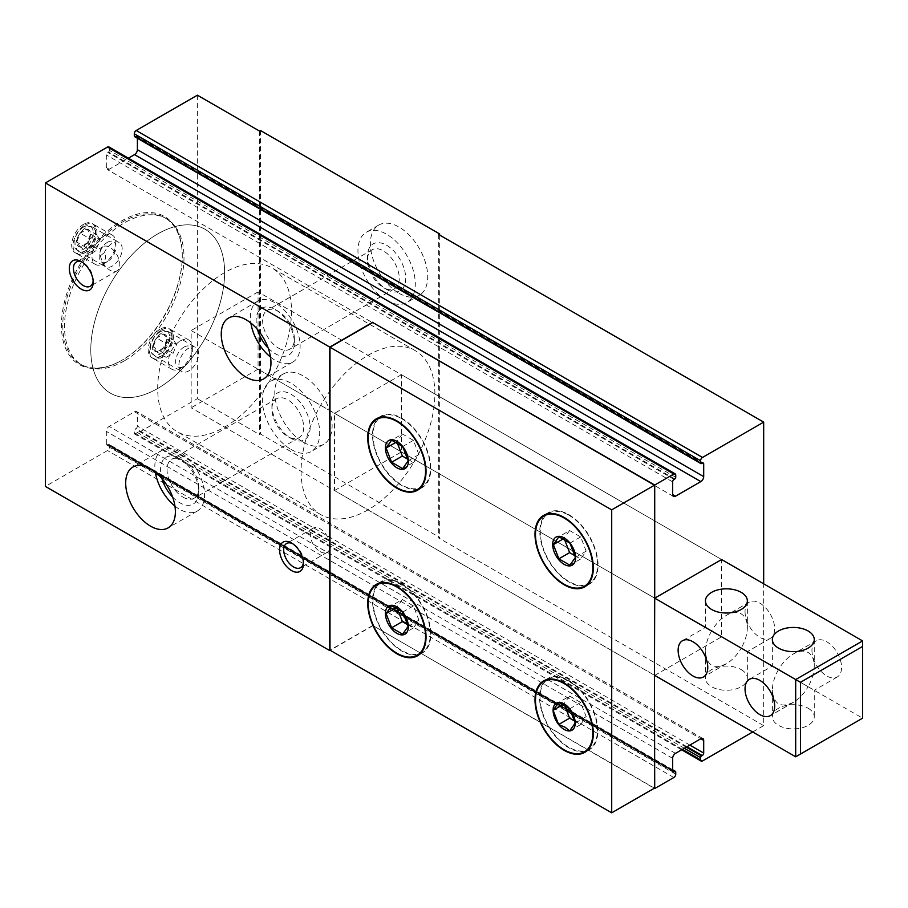 <?xml version="1.0" encoding="UTF-8"?>
<svg xmlns="http://www.w3.org/2000/svg" width="908" height="908" viewBox="0 0 908 908"><rect width="100%" height="100%" fill="white"/><g stroke="black" fill="none" stroke-linecap="round" stroke-linejoin="round"><path stroke-width="0.68" stroke-dasharray="4.54 3.41" d="M100.3 255.886L104.272 252.651C106.486 256.169 105.986 259.484 102.808 262.605A13.972 8.07 -120 0 0 109.913 270.198A13.972 8.07 -120 0 0 116.905 270.89A13.972 8.07 -120 0 0 116.905 254.762A13.972 8.07 -120 0 0 102.933 246.692A13.972 8.07 -120 0 0 100.3 255.886L102.638 262.571A13.972 8.07 120 0 0 105.317 266.748A13.972 8.07 120 0 0 112.308 266.055A13.972 8.07 120 0 0 121.434 253.752A13.972 8.07 120 0 0 119.288 242.561A13.972 8.07 120 0 0 112.308 243.253A13.972 8.07 120 0 0 104.272 252.651M93.138 280.969A13.972 8.07 -120 0 0 93.195 279.857A13.972 8.07 -120 0 0 83.309 262.741A13.972 8.07 -120 0 0 82.322 262.23M654.713 675.416L721.622 636.792L721.622 559.532L401.427 374.675L334.53 413.299L334.53 490.558L654.475 675.28L191.157 407.783L191.157 330.535L654.475 598.02L334.53 413.299M752.687 731.984L763.673 725.64L763.673 583.81M160.092 329.15A16.9 9.75 120 0 0 148.152 349.841A16.9 9.75 120 0 0 160.092 356.742A16.9 9.75 120 0 0 172.043 336.051A16.9 9.75 120 0 0 160.092 329.15M83.627 224.299A16.9 9.75 120 0 0 71.687 245.001A16.9 9.75 120 0 0 83.627 251.891A16.9 9.75 120 0 0 95.578 231.2A16.9 9.75 120 0 0 83.627 224.299M121.865 360.283A85.431 49.327 -60 0 1 61.449 325.404A85.431 49.327 -60 0 1 121.865 220.769A85.431 49.327 -60 0 1 182.281 255.647A85.431 49.327 -60 0 1 121.865 360.283L122.535 359.897A84.478 48.771 -60 0 1 80.301 364.074A84.478 48.771 -60 0 1 80.301 266.521A84.478 48.771 -60 0 1 164.779 217.75A84.478 48.771 -60 0 1 182.281 256.419A84.478 48.771 -60 0 1 122.535 359.897L121.865 360.283M197.365 95.181L197.365 398.68L136.2 434.001A2.701 1.566 120 0 1 134.849 434.137A2.701 1.566 120 0 1 134.293 432.9L134.293 430.687A1.351 0.783 120 0 1 135.247 429.03L135.962 428.621A2.032 1.169 120 0 0 137.392 426.136L137.392 413.446A4.052 2.338 120 0 0 136.552 411.585A4.052 2.338 120 0 0 134.532 411.789L109.198 426.408A4.052 2.338 120 0 0 106.327 431.379L106.327 444.069A2.032 1.169 120 0 0 106.747 444.999A2.032 1.169 120 0 0 107.768 444.897L108.483 444.489A1.351 0.783 120 0 1 109.153 444.421A1.351 0.783 120 0 1 109.437 445.034L109.437 447.247A2.701 1.566 120 0 1 107.53 450.55L45.4 486.427M675.745 475.1L109.437 148.152A2.701 1.566 120 0 0 108.881 146.914M109.437 148.152L109.437 150.353A1.351 0.783 120 0 1 108.483 152.011L107.768 152.431A2.032 1.169 120 0 0 106.327 154.916L106.327 167.605A4.052 2.338 120 0 0 107.167 169.456A4.052 2.338 120 0 0 109.198 169.263L128.391 158.174M137.392 138.266L137.392 136.972A2.032 1.169 120 0 0 136.972 136.052A2.032 1.169 120 0 0 135.962 136.155L135.247 136.563A1.351 0.783 120 0 1 134.566 136.631M197.365 398.68L259.495 434.546L260.448 434.001L439.665 537.468L438.712 538.013L763.673 725.64M303.465 442.275A40.554 23.415 -120 0 0 323.736 444.284A40.554 23.415 -120 0 0 323.736 397.466A40.554 23.415 -120 0 0 283.183 374.051A40.554 23.415 -120 0 0 276.974 406.546A40.554 23.415 -120 0 0 303.465 442.275M399.043 293.284A40.554 23.415 -120 0 0 419.314 295.293A40.554 23.415 -120 0 0 419.314 248.463A40.554 23.415 -120 0 0 378.772 225.059A40.554 23.415 -120 0 0 372.552 257.543A40.554 23.415 -120 0 0 399.043 293.284M260.448 130.491L260.448 434.001M439.665 235.059L439.665 537.468M654.475 788.133L372.757 625.476L329.99 650.173M372.757 625.476L654.237 788.269M372.757 625.76L330.228 650.31M124.248 360.885A84.478 48.771 -60 0 1 82.015 365.061A84.478 48.771 -60 0 1 82.015 267.519A84.478 48.771 -60 0 1 166.493 218.737A84.478 48.771 -60 0 1 179.444 286.44A84.478 48.771 -60 0 1 124.248 360.885M438.712 234.514L438.712 538.013M259.495 131.047L259.495 434.546M386.615 300.457A40.554 23.415 -120 0 0 406.897 302.466A40.554 23.415 -120 0 0 406.897 255.636A40.554 23.415 -120 0 0 366.344 232.232A40.554 23.415 -120 0 0 360.124 264.716A40.554 23.415 -120 0 0 386.615 300.457M386.615 289.414A27.036 15.606 -120 0 0 405.728 278.381A27.036 15.606 -120 0 0 386.615 245.273A27.036 15.606 -120 0 0 367.502 256.306A27.036 15.606 -120 0 0 386.615 289.414L383.38 287.552A22.462 12.973 -120 0 0 394.617 288.665A22.462 12.973 -120 0 0 394.617 262.73A22.462 12.973 -120 0 0 372.155 249.757A22.462 12.973 -120 0 0 367.502 260.04A22.462 12.973 -120 0 0 383.38 287.552L386.615 289.414M278.495 348.104A22.462 12.973 -120 0 0 289.731 349.217A22.462 12.973 -120 0 0 294.385 338.934A22.462 12.973 -120 0 0 278.495 311.421A22.462 12.973 -120 0 0 267.27 310.309A22.462 12.973 -120 0 0 263.831 328.31A22.462 12.973 -120 0 0 278.495 348.104M268.201 348.059A27.036 15.606 -120 0 0 275.272 353.7A27.036 15.606 -120 0 0 294.385 342.668A27.036 15.606 -120 0 0 275.272 309.56A27.036 15.606 -120 0 0 257.509 329.536M270.505 357.048A35.14 20.294 -120 0 0 275.272 360.328A35.14 20.294 -120 0 0 292.841 362.065A35.14 20.294 -120 0 0 292.841 321.489A35.14 20.294 -120 0 0 257.69 301.195A35.14 20.294 -120 0 0 250.88 323.044M291.037 449.449A40.554 23.415 -120 0 0 311.308 451.458A40.554 23.415 -120 0 0 311.308 404.639A40.554 23.415 -120 0 0 270.766 381.224A40.554 23.415 -120 0 0 264.546 413.719A40.554 23.415 -120 0 0 291.037 449.449M291.037 438.416A27.036 15.606 -120 0 0 310.15 427.373A27.036 15.606 -120 0 0 291.037 394.265A27.036 15.606 -120 0 0 271.923 405.309A27.036 15.606 -120 0 0 291.037 438.416L287.802 436.544A22.462 12.973 -120 0 0 299.038 437.656A22.462 12.973 -120 0 0 299.038 411.721A22.462 12.973 -120 0 0 276.577 398.748A22.462 12.973 -120 0 0 271.923 409.031A22.462 12.973 -120 0 0 287.802 436.544L291.037 438.416M182.917 497.096A22.462 12.973 -120 0 0 194.153 498.208A22.462 12.973 -120 0 0 198.807 487.925A22.462 12.973 -120 0 0 182.917 460.424A22.462 12.973 -120 0 0 171.691 459.312A22.462 12.973 -120 0 0 168.252 477.302A22.462 12.973 -120 0 0 182.917 497.096M172.622 497.062A27.036 15.606 -120 0 0 179.693 502.703A27.036 15.606 -120 0 0 198.807 491.659A27.036 15.606 -120 0 0 179.693 458.551A27.036 15.606 -120 0 0 161.93 478.527M174.926 506.04A35.14 20.294 -120 0 0 179.693 509.32A35.14 20.294 -120 0 0 197.263 511.068A35.14 20.294 -120 0 0 197.263 470.48A35.14 20.294 -120 0 0 162.112 450.186A35.14 20.294 -120 0 0 155.302 472.046M320.195 551.633A13.972 8.07 -120 0 0 327.175 552.325A13.972 8.07 -120 0 0 327.175 536.185A13.972 8.07 -120 0 0 313.203 528.127A13.972 8.07 -120 0 0 311.058 539.318A13.972 8.07 -120 0 0 320.195 551.633M303.42 562.393A13.972 8.07 -120 0 0 303.465 561.292A13.972 8.07 -120 0 0 293.59 544.176A13.972 8.07 -120 0 0 292.603 543.665M85.704 227.885A13.972 8.07 120 0 0 76.578 240.2A13.972 8.07 120 0 0 78.712 251.391A13.972 8.07 120 0 0 85.704 250.699A13.972 8.07 120 0 0 95.578 233.594A13.972 8.07 120 0 0 92.684 227.193A13.972 8.07 120 0 0 85.704 227.885M162.169 332.737A13.972 8.07 120 0 0 153.043 345.051A13.972 8.07 120 0 0 155.177 356.242A13.972 8.07 120 0 0 162.169 355.55A13.972 8.07 120 0 0 172.043 338.434A13.972 8.07 120 0 0 169.149 332.044A13.972 8.07 120 0 0 162.169 332.737M188.773 348.093A13.972 8.07 120 0 0 179.648 360.408A13.972 8.07 120 0 0 181.782 371.599A13.972 8.07 120 0 0 188.773 370.907A13.972 8.07 120 0 0 197.899 358.603A13.972 8.07 120 0 0 195.753 347.401A13.972 8.07 120 0 0 188.773 348.093M334.53 490.558L401.427 451.934L401.427 374.675M401.427 451.934L721.622 636.792M367.978 509.876A94.614 54.628 -60 0 1 320.672 514.564A94.614 54.628 -60 0 1 320.672 405.309A94.614 54.628 -60 0 1 415.285 350.67A94.614 54.628 -60 0 1 429.79 426.499A94.614 54.628 -60 0 1 367.978 509.876M157.708 388.476A94.614 54.628 -60 0 1 110.401 393.164A94.614 54.628 -60 0 1 110.39 283.898A94.614 54.628 -60 0 1 205.015 229.27A94.614 54.628 -60 0 1 219.52 305.099A94.614 54.628 -60 0 1 157.708 388.476M545.935 679.876A41.223 23.801 60 0 1 548.08 678.344A41.223 23.801 60 0 1 568.692 680.387A41.223 23.801 60 0 1 595.625 716.718A41.223 23.801 60 0 1 589.303 749.747A41.223 23.801 60 0 1 586.909 750.848M585.251 751.313A41.223 23.801 60 0 1 548.08 725.946A41.223 23.801 60 0 1 544.698 681.079M568.692 680.932A40.554 23.415 60 0 1 595.183 716.673A40.554 23.415 60 0 1 588.974 749.168A40.554 23.415 60 0 1 548.421 725.753A40.554 23.415 60 0 1 548.421 678.923A40.554 23.415 60 0 1 568.692 680.932M378.806 583.254A41.223 23.801 60 0 1 381.054 581.642A41.223 23.801 60 0 1 401.665 583.674A41.223 23.801 60 0 1 428.599 620.005A41.223 23.801 60 0 1 422.288 653.045A41.223 23.801 60 0 1 419.757 654.18M418.225 654.6A41.223 23.801 60 0 1 381.054 629.244A41.223 23.801 60 0 1 377.683 584.366M401.665 584.23A40.554 23.415 60 0 1 428.156 619.96A40.554 23.415 60 0 1 421.948 652.455A40.554 23.415 60 0 1 381.394 629.051A40.554 23.415 60 0 1 381.394 582.221A40.554 23.415 60 0 1 401.665 584.23M378.806 417.714A41.223 23.801 60 0 1 381.054 416.091A41.223 23.801 60 0 1 401.665 418.134A41.223 23.801 60 0 1 428.599 454.454A41.223 23.801 60 0 1 422.288 487.494A41.223 23.801 60 0 1 419.757 488.629M418.225 489.06A41.223 23.801 60 0 1 381.054 463.693A41.223 23.801 60 0 1 377.683 418.815M401.665 418.679A40.554 23.415 60 0 1 428.156 454.42A40.554 23.415 60 0 1 421.948 486.915A40.554 23.415 60 0 1 381.394 463.5A40.554 23.415 60 0 1 381.394 416.67A40.554 23.415 60 0 1 401.665 418.679M546.071 514.28A41.223 23.801 60 0 1 548.319 512.657A41.223 23.801 60 0 1 568.93 514.7A41.223 23.801 60 0 1 595.864 551.031A41.223 23.801 60 0 1 589.542 584.06A41.223 23.801 60 0 1 587.022 585.206M585.49 585.626A41.223 23.801 60 0 1 548.319 560.259A41.223 23.801 60 0 1 544.936 515.392M568.93 515.256A40.554 23.415 60 0 1 595.421 550.986A40.554 23.415 60 0 1 589.213 583.481A40.554 23.415 60 0 1 548.659 560.066A40.554 23.415 60 0 1 548.659 513.247A40.554 23.415 60 0 1 568.93 515.256M574.9 721.213L580.666 724.539L586.182 716.696L580.666 702.474L569.622 696.095L558.647 702.44M580.666 702.474L569.679 708.808M569.622 696.095L563.471 704.313M564.106 703.95L564.447 704.812M580.666 724.539L569.679 730.883M586.182 716.696L575.207 723.029M407.93 624.817L413.401 627.973L418.917 620.13L413.401 605.897L402.369 599.53L391.62 605.727M413.401 605.897L402.664 612.106M402.369 599.53L396.444 607.611M413.401 627.973L402.664 634.181M418.917 620.13L408.18 626.327M407.93 459.266L413.401 462.422L418.917 454.579L413.401 440.357L402.369 433.979L391.62 440.187M413.401 440.357L402.664 446.554M402.369 433.979L396.444 442.06M413.401 462.422L402.664 468.63M418.917 454.579L408.18 460.776M575.195 555.844L580.666 558.999L586.182 551.145L580.666 536.923L569.622 530.556L558.885 536.753M580.666 536.923L569.918 543.12M569.622 530.556L563.709 538.626M580.666 558.999L569.918 565.196M586.182 551.145L575.445 557.342M163.542 334.053A9.75 5.63 -60 0 1 166.993 338.968A9.75 5.63 -60 0 1 163.542 347.855A9.75 5.63 -60 0 1 156.641 351.839A9.75 5.63 -60 0 1 153.202 346.924A9.75 5.63 -60 0 1 156.641 338.037A9.75 5.63 -60 0 1 163.542 334.053L166.993 338.968L163.542 347.855L156.641 351.839L153.202 346.924L156.641 338.037L163.542 334.053L173.099 339.581L166.198 343.565L156.641 338.037M183.995 347.083A11.827 6.833 -60 0 1 192.348 351.918A11.827 6.833 -60 0 1 183.995 366.401A11.827 6.833 -60 0 1 175.63 361.577A11.827 6.833 -60 0 1 183.995 347.083M180.408 340.875A16.9 9.75 -60 0 1 188.853 340.046A16.9 9.75 -60 0 1 192.348 347.775A16.9 9.75 -60 0 1 180.408 368.466A16.9 9.75 -60 0 1 171.953 369.306A16.9 9.75 -60 0 1 169.365 355.766A16.9 9.75 -60 0 1 180.408 340.875M161.454 329.933A16.9 9.75 -60 0 1 169.898 329.093A16.9 9.75 -60 0 1 169.898 348.604A16.9 9.75 -60 0 1 152.998 358.365A16.9 9.75 -60 0 1 150.41 344.824A16.9 9.75 -60 0 1 161.454 329.933M160.092 331.863A13.586 7.843 -60 0 1 168.411 343.689A13.586 7.843 -60 0 1 151.784 353.291A13.586 7.843 -60 0 1 160.092 331.863M166.198 343.565L162.759 352.452L166.198 357.355L173.099 353.371L163.542 347.855M173.099 353.371L176.549 344.484L166.993 338.968M176.549 344.484L173.099 339.581M162.759 352.452L153.202 346.924M166.198 357.355L156.641 351.839M87.077 229.213A9.75 5.63 -60 0 1 90.528 234.116A9.75 5.63 -60 0 1 87.077 243.004A9.75 5.63 -60 0 1 80.188 246.987A9.75 5.63 -60 0 1 76.737 242.084A9.75 5.63 -60 0 1 80.188 233.197A9.75 5.63 -60 0 1 87.077 229.213L90.528 234.116L87.077 243.004L80.188 246.987L76.737 242.084L80.188 233.197L87.077 229.213L96.634 234.729L89.744 238.713L80.188 233.197M107.53 242.243A11.827 6.833 -60 0 1 115.895 247.067A11.827 6.833 -60 0 1 107.53 261.549A11.827 6.833 -60 0 1 99.165 256.726A11.827 6.833 -60 0 1 107.53 242.243M103.943 236.035A16.9 9.75 -60 0 1 112.388 235.195A16.9 9.75 -60 0 1 115.895 242.924A16.9 9.75 -60 0 1 103.943 263.626A16.9 9.75 -60 0 1 95.499 264.455A16.9 9.75 -60 0 1 92.9 250.914A16.9 9.75 -60 0 1 103.943 236.035M84.989 225.082A16.9 9.75 -60 0 1 93.433 224.253A16.9 9.75 -60 0 1 93.433 243.753A16.9 9.75 -60 0 1 76.533 253.514A16.9 9.75 -60 0 1 73.945 239.973A16.9 9.75 -60 0 1 84.989 225.082M83.627 227.011A13.586 7.843 -60 0 1 91.946 238.838A13.586 7.843 -60 0 1 75.319 248.44A13.586 7.843 -60 0 1 83.627 227.011M89.744 238.713L86.294 247.6L89.744 252.503L96.634 248.52L87.077 243.004M96.634 248.52L100.084 239.633L90.528 234.116M100.084 239.633L96.634 234.729M86.294 247.6L76.737 242.084M89.744 252.503L80.188 246.987M745.037 611.686A20.952 12.099 -120 0 0 754.185 632.763A20.952 12.099 -120 0 0 770.325 638.381A20.952 12.099 -120 0 0 770.325 614.183A20.952 12.099 -120 0 0 749.372 602.095A20.952 12.099 -120 0 0 745.037 611.686M811.945 650.31A20.952 12.099 -120 0 0 821.093 671.398A20.952 12.099 -120 0 0 837.233 677.005A20.952 12.099 -120 0 0 837.233 652.818A20.952 12.099 -120 0 0 816.281 640.719A20.952 12.099 -120 0 0 811.945 650.31M795.692 756.807L862.6 718.183L258.065 369.159L258.065 291.899L721.622 559.532M862.6 718.183L862.6 640.923M258.065 291.899L191.157 330.535M741.212 669.627A20.952 12.099 180 0 1 747.352 678.174A20.952 12.099 180 0 1 726.4 690.273A20.952 12.099 180 0 1 705.448 678.174A20.952 12.099 180 0 1 718.387 667.005A20.952 12.099 180 0 1 741.212 669.627M808.12 708.251A20.952 12.099 180 0 1 814.26 716.809A20.952 12.099 180 0 1 793.308 728.897A20.952 12.099 180 0 1 772.356 716.809A20.952 12.099 180 0 1 785.284 705.63A20.952 12.099 180 0 1 808.12 708.251M258.065 369.159L191.157 407.783M711.588 630.992C707.593 638.074 705.539 644.952 705.448 651.649C706.719 665.575 713.699 669.616 726.4 663.737C732.143 660.32 737.08 655.099 741.212 648.108L705.448 627.451L741.212 648.108C745.207 641.025 747.261 634.147 747.352 627.451C747.261 620.868 745.207 616.35 741.212 613.887C737.08 611.663 732.143 612.151 726.4 615.352C720.657 618.779 715.72 624 711.588 630.992M778.485 669.627C774.49 676.698 772.447 683.588 772.356 690.273C773.616 704.211 780.608 708.24 793.308 702.372C799.051 698.944 803.989 693.735 808.12 686.732L772.356 666.086L808.12 686.732C812.115 679.649 814.158 672.771 814.26 666.086C814.158 659.503 812.115 654.974 808.12 652.511C803.989 650.287 799.051 650.775 793.308 653.987C787.554 657.415 782.617 662.624 778.485 669.627M291.513 311.217A94.614 54.628 -60 0 1 250.211 406.432A94.614 54.628 -60 0 1 177.298 431.788A94.614 54.628 -60 0 1 177.298 322.533A94.614 54.628 -60 0 1 271.923 267.905A94.614 54.628 -60 0 1 291.513 311.217M224.605 272.593A94.614 54.628 -60 0 1 183.314 367.808A94.614 54.628 -60 0 1 110.401 393.164A94.614 54.628 -60 0 1 110.39 283.898A94.614 54.628 -60 0 1 205.015 229.27A94.614 54.628 -60 0 1 224.605 272.593M702.508 760.949L136.2 434.001M673.827 777.509L107.53 450.55M689.842 745.082L137.392 426.136M686.97 746.739L135.962 428.621M134.532 411.789L700.828 738.737L137.392 413.446M675.507 753.368L109.198 426.408M672.635 758.328L106.327 431.379M107.768 444.897L672.635 771.028L106.327 444.069M672.635 770.2L108.483 444.489M675.745 771.993L109.437 445.034M675.745 774.195L109.437 447.247M682.43 749.361L134.293 432.9M684.348 748.26L134.293 430.687M686.255 747.159L135.247 429.03M135.962 136.155L702.27 463.103L137.392 136.972M701.555 463.511L135.247 136.563M675.745 477.313L109.437 150.353M674.792 478.97L108.483 152.011M674.065 479.379L107.768 152.431M672.635 481.864L106.327 154.916M109.198 169.263L106.327 167.605M102.933 246.692L76.329 262.049M116.905 270.89L90.301 286.247M702.86 738.545L136.552 411.585M673.055 771.948L106.747 444.999M672.635 769.734L109.153 444.421M681.647 749.826L134.849 434.137M703.28 463.001L136.972 136.052M673.475 496.415L107.167 169.456M166.493 218.737L164.779 217.75M82.015 365.061L80.301 364.074M182.281 256.419L182.281 255.647M378.772 225.059L366.344 232.232M419.314 295.293L406.897 302.466M367.502 260.04L367.502 256.306M372.155 249.757L267.27 310.309M394.617 288.665L289.731 349.217M278.495 311.421L275.272 309.56M294.385 338.934L294.385 342.668M257.69 301.195L228.544 318.027M292.841 362.065L263.683 378.897M283.183 374.051L270.766 381.224M323.736 444.284L311.308 451.458M271.923 409.031L271.923 405.309M276.577 398.748L171.691 459.312M299.038 437.656L194.153 498.208M182.917 460.424L179.693 458.551M198.807 487.925L198.807 491.659M162.112 450.186L132.965 467.018M197.263 511.068L168.105 527.889M83.309 262.741L81.243 261.549M93.195 279.857L93.195 282.24M313.203 528.127L286.599 543.483M327.175 552.325L300.571 567.682M293.59 544.176L291.513 542.984M303.465 561.292L303.465 563.675M95.578 233.594L95.578 231.2M85.704 250.699L83.627 251.891M78.712 251.391L105.317 266.748M92.684 227.193L119.288 242.561M172.043 338.434L172.043 336.051M162.169 355.55L160.092 356.742M155.177 356.242L181.782 371.599M169.149 332.044L195.753 347.401M415.285 350.67L271.923 267.905M320.672 514.564L177.298 431.788M584.763 752.369L589.303 749.747M543.54 680.966L548.08 678.344M588.146 749.645L588.974 749.168M547.592 679.4L548.421 678.923M417.51 655.803L422.288 653.045M376.275 584.4L381.054 581.642M420.881 653.068L421.948 652.455M380.339 582.834L381.394 582.221M417.51 490.252L422.288 487.494M376.275 418.849L381.054 416.091M420.881 487.528L421.948 486.915M380.339 417.283L381.394 416.67M584.763 586.818L589.542 584.06M543.54 515.415L548.319 512.657M588.146 584.094L589.213 583.481M547.592 513.86L548.659 513.247M192.348 351.918L192.348 347.775M183.995 366.401L180.408 368.466M188.853 340.046L169.898 329.093M171.953 369.306L152.998 358.365M115.895 247.067L115.895 242.924M107.53 261.549L103.943 263.626M112.388 235.195L93.433 224.253M95.499 264.455L76.533 253.514M705.448 600.926L705.448 627.451L682.475 640.719M726.4 663.737L703.428 677.005M749.372 602.095L726.4 615.352M770.325 638.381L747.352 651.649L747.352 678.174M772.356 639.55L772.356 666.086L749.372 679.343M793.308 702.372L770.325 715.64M816.281 640.719L793.308 653.987M837.233 677.005L814.26 690.273L814.26 716.809M772.356 690.273L772.356 716.809M814.26 639.55L814.26 666.086M705.448 651.649L705.448 678.174M747.352 600.926L747.352 627.451"/><path stroke-width="1.36" d="M396.887 420.892A41.223 23.801 60 0 1 423.82 457.223A41.223 23.801 60 0 1 417.51 490.252A41.223 23.801 60 0 1 376.275 466.451A41.223 23.801 60 0 1 376.275 418.849A41.223 23.801 60 0 1 396.887 420.892M564.152 750.326A41.223 23.801 -120 0 0 584.763 752.369A41.223 23.801 -120 0 0 591.085 719.34A41.223 23.801 -120 0 0 564.152 683.009A41.223 23.801 -120 0 0 543.54 680.966A41.223 23.801 -120 0 0 537.218 713.994A41.223 23.801 -120 0 0 564.152 750.326M611.708 812.819L611.708 509.865L329.99 347.219L329.99 650.173L611.708 812.819L654.475 788.133L654.475 675.28L654.713 788.541L673.827 777.509A2.701 1.566 120 0 0 675.745 774.195L675.745 771.993A1.351 0.783 120 0 0 675.461 771.369A1.351 0.783 120 0 0 674.792 771.437L672.635 770.2M396.887 586.443A41.223 23.801 60 0 1 423.82 622.763A41.223 23.801 60 0 1 417.51 655.803A41.223 23.801 60 0 1 376.275 632.002A41.223 23.801 60 0 1 376.275 584.4A41.223 23.801 60 0 1 396.887 586.443M564.152 517.458A41.223 23.801 60 0 1 591.085 553.789A41.223 23.801 60 0 1 584.763 586.818A41.223 23.801 60 0 1 543.54 563.017A41.223 23.801 60 0 1 543.54 515.415A41.223 23.801 60 0 1 564.152 517.458M654.713 598.168L654.475 675.28L795.692 756.807L795.692 679.559L862.6 640.923L721.622 559.532L654.713 598.168L654.713 485.042L673.827 473.999L107.53 147.051L45.4 182.917L45.4 486.427L329.752 650.593L329.752 347.083L45.4 182.917M800.47 682.317L862.6 646.451L862.6 718.183L800.47 754.049L800.47 682.317L654.475 598.02L654.475 485.178L372.757 322.522L654.713 485.042M82.322 262.23A13.972 8.07 -120 0 0 76.329 262.049A13.972 8.07 -120 0 0 74.184 273.251A13.972 8.07 -120 0 0 83.309 285.555A13.972 8.07 -120 0 0 90.301 286.247A13.972 8.07 -120 0 0 93.138 280.969M752.687 731.984L702.508 760.949A2.701 1.566 120 0 1 701.158 761.086A2.701 1.566 120 0 1 700.59 759.848L700.59 757.647A1.351 0.783 120 0 1 701.555 755.989L702.27 755.57A2.032 1.169 120 0 0 703.7 753.084L703.7 740.395A4.052 2.338 120 0 0 702.86 738.545A4.052 2.338 120 0 0 700.828 738.737L675.507 753.368A4.052 2.338 120 0 0 672.635 758.328L672.635 771.028A2.032 1.169 120 0 0 673.055 771.948A2.032 1.169 120 0 0 674.065 771.845L674.792 771.437M673.827 473.999A2.701 1.566 120 0 1 675.189 473.863A2.701 1.566 120 0 1 675.745 475.1L675.745 477.313A1.351 0.783 120 0 1 674.792 478.97L674.065 479.379A2.032 1.169 120 0 0 672.635 481.864L672.635 494.554A4.052 2.338 120 0 0 673.475 496.415A4.052 2.338 120 0 0 675.507 496.211L700.828 481.592A4.052 2.338 120 0 0 703.7 476.621L703.7 463.931A2.032 1.169 120 0 0 703.28 463.001A2.032 1.169 120 0 0 702.27 463.103L701.555 463.511A1.351 0.783 120 0 1 700.874 463.579A1.351 0.783 120 0 1 700.59 462.966L700.59 460.753A2.701 1.566 120 0 1 702.508 457.45L763.673 422.129L763.673 583.81M675.189 473.863L108.881 146.914A2.701 1.566 120 0 0 107.53 147.051M128.391 158.174L134.532 154.632A4.052 2.338 120 0 0 137.392 149.672L137.392 138.266M700.59 462.966L134.293 136.007A1.351 0.783 120 0 0 134.566 136.631L700.874 463.579M134.293 136.007L134.293 133.805A2.701 1.566 120 0 1 136.2 130.491L197.365 95.181L259.495 131.047L260.448 130.491L439.665 233.958L438.712 234.514L763.673 422.129M439.665 233.958L439.665 235.059M654.475 485.178L611.708 509.865M372.757 322.522L329.99 347.219M291.513 570.576A16.9 9.75 -120 0 0 303.465 563.675A16.9 9.75 -120 0 0 291.513 542.984A16.9 9.75 -120 0 0 279.573 549.885A16.9 9.75 -120 0 0 291.513 570.576M81.243 289.141A16.9 9.75 -120 0 0 93.195 282.24A16.9 9.75 -120 0 0 81.243 261.549A16.9 9.75 -120 0 0 69.292 268.45A16.9 9.75 -120 0 0 81.243 289.141M150.535 526.152A35.14 20.294 -120 0 0 168.105 527.889A35.14 20.294 -120 0 0 168.105 487.312A35.14 20.294 -120 0 0 132.965 467.018A35.14 20.294 -120 0 0 127.574 495.178A35.14 20.294 -120 0 0 150.535 526.152M246.113 377.161A35.14 20.294 -120 0 0 263.683 378.897A35.14 20.294 -120 0 0 263.683 338.321A35.14 20.294 -120 0 0 228.544 318.027A35.14 20.294 -120 0 0 223.152 346.186A35.14 20.294 -120 0 0 246.113 377.161M372.757 322.249L329.752 347.083M257.509 329.536A27.036 15.606 -120 0 0 268.201 348.059M250.88 323.044A35.14 20.294 -120 0 0 270.505 357.048M161.93 478.527A27.036 15.606 -120 0 0 172.622 497.062M155.302 472.046A35.14 20.294 -120 0 0 174.926 506.04M292.603 543.665A13.972 8.07 -120 0 0 286.599 543.483A13.972 8.07 -120 0 0 284.454 554.674A13.972 8.07 -120 0 0 293.59 566.989A13.972 8.07 -120 0 0 300.571 567.682A13.972 8.07 -120 0 0 303.42 562.393M586.909 750.848A41.223 23.801 60 0 1 585.251 751.313M544.698 681.079A41.223 23.801 60 0 1 545.935 679.876M564.152 749.781A40.554 23.415 -120 0 0 584.434 751.79A40.554 23.415 -120 0 0 590.643 719.295A40.554 23.415 -120 0 0 564.152 683.554A40.554 23.415 -120 0 0 543.881 681.545A40.554 23.415 -120 0 0 537.661 714.04A40.554 23.415 -120 0 0 564.152 749.781M564.152 729.43A15.64 9.023 -120 0 0 573.731 715.81A15.64 9.023 -120 0 0 554.584 704.756A15.64 9.023 -120 0 0 564.152 729.43M419.757 654.18A41.223 23.801 60 0 1 418.225 654.6M377.683 584.366A41.223 23.801 60 0 1 378.806 583.254M396.887 586.988A40.554 23.415 60 0 1 423.378 622.718A40.554 23.415 60 0 1 417.169 655.213A40.554 23.415 60 0 1 376.616 631.809A40.554 23.415 60 0 1 376.616 584.979A40.554 23.415 60 0 1 396.887 586.988M419.757 488.629A41.223 23.801 60 0 1 418.225 489.06M377.683 418.815A41.223 23.801 60 0 1 378.806 417.714M396.887 421.437A40.554 23.415 60 0 1 423.378 457.178A40.554 23.415 60 0 1 417.169 489.673A40.554 23.415 60 0 1 376.616 466.258A40.554 23.415 60 0 1 376.616 419.428A40.554 23.415 60 0 1 396.887 421.437M587.022 585.206A41.223 23.801 60 0 1 585.49 585.626M544.936 515.392A41.223 23.801 60 0 1 546.071 514.28M564.152 518.014A40.554 23.415 60 0 1 590.643 553.744A40.554 23.415 60 0 1 584.434 586.239A40.554 23.415 60 0 1 543.881 562.824A40.554 23.415 60 0 1 543.881 516.005A40.554 23.415 60 0 1 564.152 518.014M396.887 606.85A16.219 9.364 60 0 1 407.976 629.925A16.219 9.364 60 0 1 391.155 628.257A16.219 9.364 60 0 1 385.809 610.278A16.219 9.364 60 0 1 396.887 606.85M396.887 441.311A16.219 9.364 60 0 1 407.976 464.374A16.219 9.364 60 0 1 391.155 462.705A16.219 9.364 60 0 1 385.809 444.727A16.219 9.364 60 0 1 396.887 441.311M564.152 537.876A16.219 9.364 60 0 1 575.229 560.94A16.219 9.364 60 0 1 558.42 559.283A16.219 9.364 60 0 1 553.074 541.293A16.219 9.364 60 0 1 564.152 537.876M558.647 724.516L565.014 727.206L569.679 730.883L575.207 723.029L569.679 708.808L558.647 702.44L553.131 710.294L558.647 724.516L569.622 718.171L574.9 721.213M558.885 558.829L569.918 565.196L575.445 557.342L569.918 543.12L558.885 536.753L553.369 544.607L558.885 558.829L569.622 552.62L575.195 555.844M391.62 462.251L402.664 468.63L408.18 460.776L402.664 446.554L391.62 440.187L386.104 448.03L391.62 462.251L402.369 456.054L407.93 459.266M391.62 627.803L402.664 634.181L408.18 626.327L402.664 612.106L391.62 605.727L386.104 613.581L391.62 627.803L402.369 621.605L407.93 624.817M563.471 704.313L553.131 710.294M564.447 704.812L569.622 718.171M396.444 607.611L386.104 613.581M397.057 607.906L402.369 621.605M396.444 442.06L386.104 448.03M397.057 442.366L402.369 456.054M563.709 538.626L553.369 544.607M564.311 538.932L569.622 552.62M678.128 650.31A20.952 12.099 -120 0 0 687.277 671.398A20.952 12.099 -120 0 0 703.428 677.005A20.952 12.099 -120 0 0 703.428 652.818A20.952 12.099 -120 0 0 682.475 640.719A20.952 12.099 -120 0 0 678.128 650.31M745.037 688.934A20.952 12.099 -120 0 0 754.185 710.022A20.952 12.099 -120 0 0 770.325 715.64A20.952 12.099 -120 0 0 770.325 691.442A20.952 12.099 -120 0 0 749.372 679.343A20.952 12.099 -120 0 0 745.037 688.934M800.47 754.049L795.692 756.807M862.6 646.451L862.6 640.923M741.212 592.368A20.952 12.099 180 0 1 747.352 600.926A20.952 12.099 180 0 1 726.4 613.014A20.952 12.099 180 0 1 705.448 600.926A20.952 12.099 180 0 1 718.387 589.746A20.952 12.099 180 0 1 741.212 592.368M808.12 630.992A20.952 12.099 180 0 1 814.26 639.55A20.952 12.099 180 0 1 793.308 651.649A20.952 12.099 180 0 1 772.356 639.55A20.952 12.099 180 0 1 785.284 628.37A20.952 12.099 180 0 1 808.12 630.992M702.508 457.45L136.2 130.491M703.7 753.084L689.842 745.082M702.27 755.57L686.97 746.739M703.7 740.395L700.828 738.737M674.065 771.845L672.635 771.028M700.59 759.848L682.43 749.361M700.59 757.647L684.348 748.26M701.555 755.989L686.255 747.159M703.7 476.621L137.392 149.672M703.7 463.931L702.27 463.103M700.59 460.753L134.293 133.805M675.507 496.211L672.635 494.554M700.828 481.592L134.532 154.632M675.461 771.369L672.635 769.734M701.158 761.086L681.647 749.826M584.434 751.79L588.146 749.645M543.881 681.545L547.592 679.4M417.169 655.213L420.881 653.068M376.616 584.979L380.339 582.834M417.169 489.673L420.881 487.528M376.616 419.428L380.339 417.283M584.434 586.239L588.146 584.094M543.881 516.005L547.592 513.86"/></g></svg>
